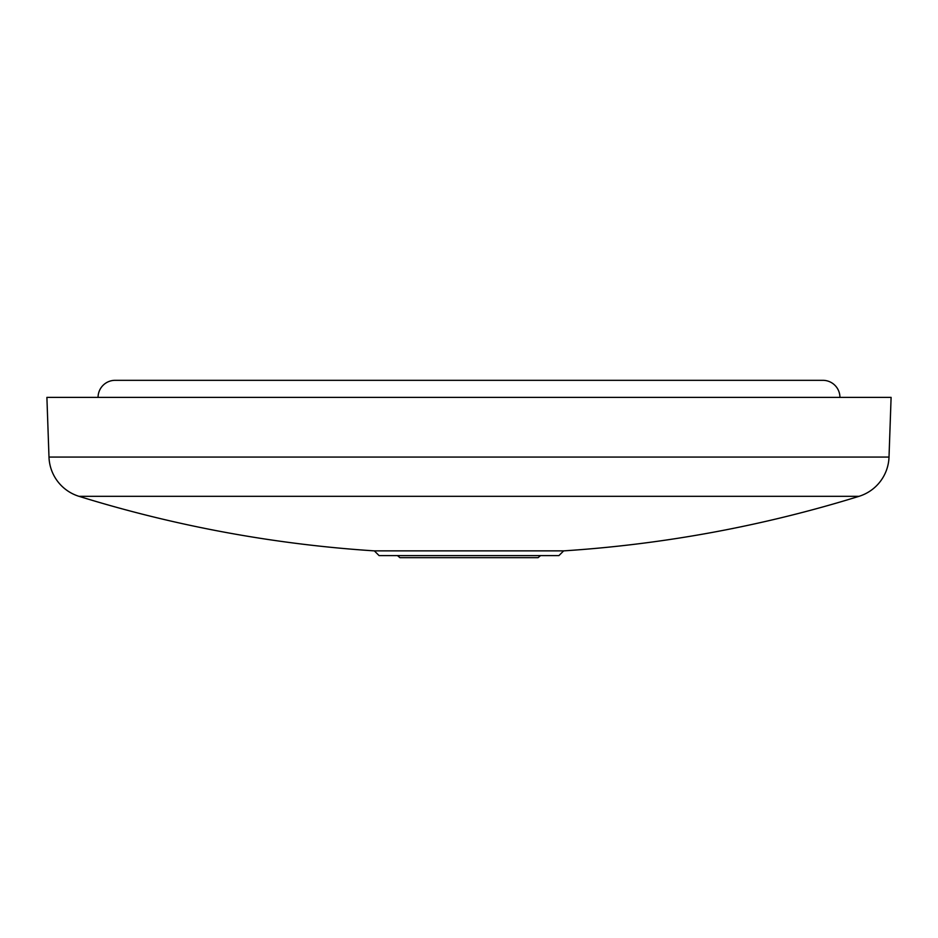 <?xml version="1.0" encoding="UTF-8"?>
<svg xmlns="http://www.w3.org/2000/svg" width="938" height="938" viewBox="0 0 938 938"><rect width="100%" height="100%" fill="white"/><g stroke="black" fill="none" stroke-linecap="round" stroke-linejoin="round"><path stroke-width="1.41" d="M397.466 555.601L399.928 557.676L538.072 557.676L540.534 555.601M839.932 397.384A17.06 17.06 0 0 0 822.884 380.324L115.116 380.324A17.06 17.06 0 0 0 98.068 397.384M889.013 457.076L891.1 397.384L46.9 397.384L48.987 457.076L889.013 457.076A42.632 42.632 0 0 1 859.02 496.319A1279.092 1279.092 0 0 1 563.656 550.876L374.344 550.876A1279.092 1279.092 0 0 1 78.98 496.319A42.632 42.632 0 0 1 48.987 457.076M374.344 550.876L379.081 555.601L558.919 555.601L563.656 550.876M78.98 496.319L859.02 496.319"/></g></svg>
